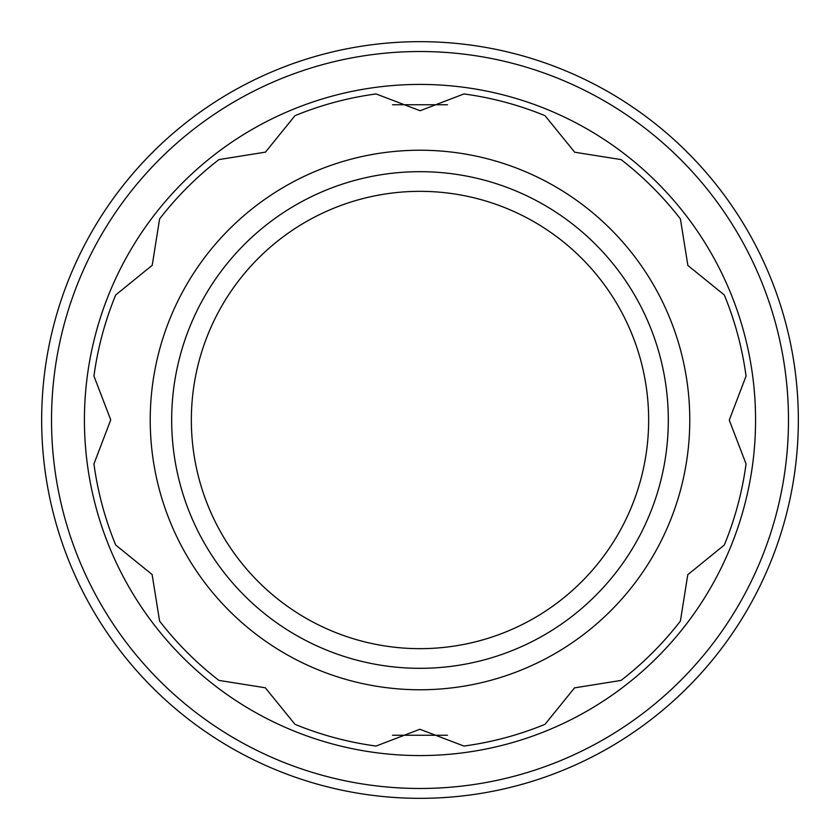 <?xml version="1.0" encoding="UTF-8"?>
<svg xmlns="http://www.w3.org/2000/svg" width="840" height="840" viewBox="0 0 840 840"><rect width="100%" height="100%" fill="white"/><g stroke="black" fill="none" stroke-linecap="round" stroke-linejoin="round"><path stroke-width="1.26" d="M275.531 70.329A378.346 378.346 0 0 1 795.06 469.718A378.346 378.346 0 0 1 189.409 719.953A378.346 378.346 0 0 1 275.531 70.329M279.3 79.443A368.477 368.477 0 0 1 785.284 468.426A368.477 368.477 0 0 1 195.426 712.131A368.477 368.477 0 0 1 279.3 79.443M291.858 109.851A335.58 335.58 0 0 0 215.471 686.049A335.58 335.58 0 0 0 752.661 464.1A335.58 335.58 0 0 0 291.858 109.851M150.224 420A269.776 269.776 0 0 0 401.961 689.168A269.776 269.776 0 0 0 687.361 456.005A269.776 269.776 0 0 0 438.039 150.833A269.776 269.776 0 0 0 150.224 420M746.057 463.911L729.256 420.105L746.057 376.089A328.996 328.996 0 0 0 724.322 294.998L687.876 265.461L680.411 218.946A328.996 328.996 0 0 0 621.054 159.59L574.718 152.229L545.002 115.678A328.996 328.996 0 0 0 463.911 93.944L420.105 110.743L376.089 93.944A328.996 328.996 0 0 0 294.998 115.678L265.461 152.124L218.946 159.59A328.996 328.996 0 0 0 159.59 218.946L152.229 265.283L115.678 294.998A328.996 328.996 0 0 0 93.944 376.089L110.743 419.895L93.944 463.911A328.996 328.996 0 0 0 115.678 545.002L152.124 574.539L159.59 621.054A328.996 328.996 0 0 0 218.946 680.411L265.283 687.771L294.998 724.322A328.996 328.996 0 0 0 376.089 746.057L419.895 729.256L463.911 746.057A328.996 328.996 0 0 0 545.002 724.322L574.539 687.876L621.054 680.411A328.996 328.996 0 0 0 680.411 621.054L687.771 574.718L724.322 545.002A328.996 328.996 0 0 0 746.057 463.911M191.341 420A228.659 228.659 0 0 0 534.335 618.02A228.659 228.659 0 0 0 534.335 221.981A228.659 228.659 0 0 0 191.341 420M171.675 420A248.325 248.325 0 0 1 544.163 204.95A248.325 248.325 0 0 1 544.163 635.05A248.325 248.325 0 0 1 171.675 420M392.543 735.252L447.457 735.252M447.457 104.748L392.543 104.748"/></g></svg>
